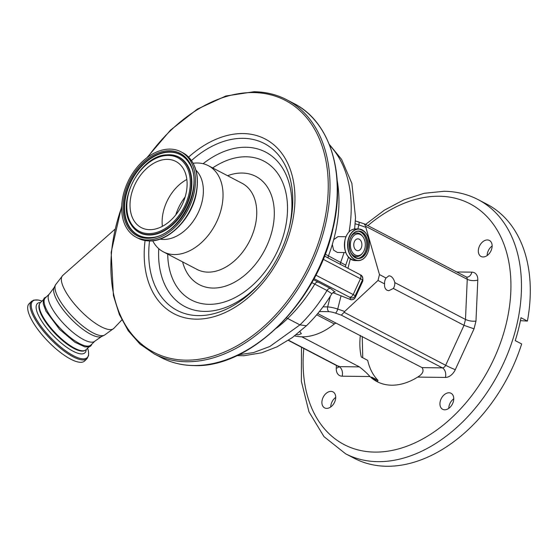 <?xml version="1.0" encoding="UTF-8"?>
<svg xmlns="http://www.w3.org/2000/svg" width="558" height="558" viewBox="0 0 558 558"><rect width="100%" height="100%" fill="white"/><g stroke="black" fill="none" stroke-linecap="round" stroke-linejoin="round"><path stroke-width="0.84" d="M84.6 361.005A39.876 12.611 -134.1 0 1 60.438 352.468A39.876 12.611 -134.1 0 1 32.162 320.78A39.876 12.611 -134.1 0 1 29.121 303.705L31.541 301.362A39.876 12.611 -134.1 0 0 34.582 318.437A39.876 12.611 -134.1 0 0 62.859 350.124A39.876 12.611 -134.1 0 0 87.02 358.661L84.6 361.005M43.28 299.883L40.434 302.638A32.776 10.365 45.9 0 0 42.115 315.172A32.776 10.365 45.9 0 0 65.37 342.089A32.776 10.365 45.9 0 0 86.03 349.74L88.875 346.978M94.944 341.105L90.87 345.053A32.776 10.365 -134.1 0 1 70.21 337.409A32.776 10.365 -134.1 0 1 46.963 310.485A32.776 10.365 -134.1 0 1 45.275 297.951L49.355 294.003A32.776 10.365 45.9 0 0 51.036 306.537A32.776 10.365 45.9 0 0 74.284 333.461A32.776 10.365 45.9 0 0 94.944 341.105L101.584 336.516L104.325 335.239L113.958 328.278A36.786 11.634 45.9 0 1 90.842 319.964A36.786 11.634 45.9 0 1 64.561 289.595A36.786 11.634 45.9 0 1 62.789 275.415L55.521 284.817A35.294 11.16 45.9 0 0 58.06 297.323A35.294 11.16 45.9 0 0 81.698 325.188A35.294 11.16 45.9 0 0 104.325 335.239M345.779 252.558L337.353 252.453L333.565 250.089L332.317 244.474L333.705 239.591L338.009 236.634L345.967 236.731M325.195 254.148L345.73 265.19L345.541 267.045M350.829 241.126A10.874 7.463 90.7 0 0 353.563 253.757A10.874 7.463 90.7 0 0 362.665 253.011A10.874 7.463 90.7 0 0 364.834 248.443A10.874 7.463 90.7 0 0 362.86 236.676A10.874 7.463 90.7 0 0 350.829 241.126M361.647 246.776A5.922 4.059 90.7 0 0 357.901 238.866A5.922 4.059 90.7 0 0 354.016 242.793A5.922 4.059 90.7 0 0 357.762 250.702A5.922 4.059 90.7 0 0 361.647 246.776M299.925 331.654L301.355 333.691L298.335 334.828L296.256 334.64M317.725 313.561L336.23 323.215A3.739 2.567 -62.4 0 0 334.326 323.975A63.242 43.454 117.6 0 1 302.15 336.816A63.242 43.454 117.6 0 1 294.638 335.881M336.23 323.215L422.078 367.624L442.382 367.868L341.336 315.144L344.105 312.292L445.661 365.288L464.012 325.335L474.035 328.836L455.272 369.689A11.216 7.707 117.6 0 1 445.43 377.424L417.649 377.089C422.734 374.076 424.213 370.917 422.078 367.624M288.493 340.227L339.118 366.641L359.415 366.885C363.663 370.17 367.171 373.386 369.94 376.524A64.805 44.528 -62.4 0 0 377.041 381.623A64.805 44.528 -62.4 0 0 391.688 385.201A64.805 44.528 -62.4 0 0 417.649 377.089M393.334 288.451A7.477 5.134 90.7 0 0 394.806 282.585C394.004 279.495 392.609 277.361 390.607 276.182L389.01 275.75L386.052 278.017A7.477 5.134 90.7 0 0 384.574 283.882C384.302 286.958 385.132 289.086 387.071 290.265L388.835 290.704L393.334 288.451L464.012 325.335L465.484 319.462C468.755 320.927 472.249 321.478 475.974 321.115L474.035 328.836M360.349 335.414A64.805 44.528 117.6 0 0 361.256 356.981L367.68 360.335A64.805 44.528 117.6 0 0 378.059 380.437L377.02 381.442M378.254 382.223A64.805 44.528 117.6 0 1 371.635 377.082L378.059 380.437M359.415 366.885L301.787 336.816M341.336 315.144L335.386 313.087A7.303 1.744 -165.9 0 0 328.948 311.664C327.685 310.694 327.26 309.104 327.658 306.893A11.041 2.637 14.1 0 1 337.723 309.062L341.043 295.831M330.357 296.152L327.658 306.893L323.019 306.837M483.095 256.966A9.033 6.208 117.6 0 1 481.052 256.471A9.033 6.208 117.6 0 1 479.106 246.964A9.033 6.208 117.6 0 1 487.364 239.947A9.033 6.208 117.6 0 1 489.408 240.449A9.033 6.208 117.6 0 1 491.354 249.956A9.033 6.208 117.6 0 1 483.095 256.966M444.705 409.795A9.033 6.208 117.6 0 1 442.661 409.293A9.033 6.208 117.6 0 1 440.722 399.786A9.033 6.208 117.6 0 1 448.981 392.776A9.033 6.208 117.6 0 1 451.024 393.271A9.033 6.208 117.6 0 1 452.963 402.778A9.033 6.208 117.6 0 1 444.705 409.795M326.667 408.393A9.033 6.208 117.6 0 1 324.623 407.898A9.033 6.208 117.6 0 1 322.677 398.391A9.033 6.208 117.6 0 1 330.943 391.374A9.033 6.208 117.6 0 1 332.986 391.876A9.033 6.208 117.6 0 1 334.926 401.383A9.033 6.208 117.6 0 1 326.667 408.393M527.408 321.08L520.991 317.732A143.315 98.473 -62.4 0 1 515.236 340.617L521.66 343.965A143.315 98.473 117.6 0 1 386.764 466.265A143.315 98.473 117.6 0 1 354.365 458.348L345.535 453.745A143.315 98.473 117.6 0 0 377.933 461.654A143.315 98.473 117.6 0 0 508.966 350.41A143.315 98.473 117.6 0 0 478.136 199.624L486.967 204.235A143.315 98.473 117.6 0 1 527.408 321.08L520.419 320.676M371.635 377.082L378.296 382.244M487.148 255.543A9.033 6.208 117.6 0 1 492.142 245.98M448.765 408.372A9.033 6.208 117.6 0 1 453.752 398.803M330.727 406.97A9.033 6.208 117.6 0 1 335.714 397.408M394.806 282.585L465.484 319.462L467.255 279.314L365.699 226.318L364.241 223.946M456.716 271.962L471.873 272.144A11.216 7.707 117.6 0 1 477.788 280.067A7.477 3.055 -177.5 0 1 467.255 279.314A3.739 2.567 -62.4 0 0 466.132 276.88L364.911 224.065L355.362 220.94M365.699 226.318L365.825 227.322L358.857 224.909A11.041 2.637 -165.9 0 0 355.16 223.814M335.386 313.087A3.739 1.242 -70.9 0 0 337.723 309.062L344.684 311.469L344.105 312.292M344.684 311.469L378.003 280.451L379.475 274.585L365.825 227.322M386.052 278.017L379.475 274.585M384.574 283.882L378.003 280.451M313.443 279.663L330.685 288.577L334.926 291.967M318.437 282.188A3.739 2.567 -62.4 0 0 314.761 284.113L311.796 282.62M315.835 275.157L353.193 294.575A7.477 0.398 24.7 0 1 355.195 295.796L355.251 297.526A7.477 0.398 24.7 0 1 355.244 297.533A7.477 0.398 24.7 0 1 355.237 297.547M335.205 291.994L335.205 291.994C334.661 291.555 333.551 292.127 331.87 293.71L327.002 290.502L314.761 284.113A122.753 84.342 117.6 0 1 287.677 318.492A109.047 74.925 117.6 0 1 276.461 328.181M238.796 354.735L253.451 352.6L269.835 346.483L299.925 324.882A122.753 84.342 -62.4 0 0 327.002 290.502A3.739 2.567 -62.4 0 1 330.685 288.577M193.159 163.25L193.724 163.187A48.602 33.396 117.6 0 1 197.358 162.999A48.602 33.396 117.6 0 1 208.343 165.677A48.602 33.396 117.6 0 1 218.799 216.818A48.602 33.396 117.6 0 1 174.361 254.539A48.602 33.396 117.6 0 1 163.375 251.86A48.602 33.396 117.6 0 1 152.969 241.293L152.697 240.791M195.97 170.239A39.695 27.272 117.6 0 1 198.313 212.424A39.695 27.272 117.6 0 1 163.627 239.445A39.695 27.272 117.6 0 1 160.041 239.103M147.159 239.947A48.225 33.138 117.6 0 1 136.257 237.283A48.225 33.138 117.6 0 1 125.878 186.539A48.225 33.138 117.6 0 1 169.974 149.105A48.225 33.138 117.6 0 1 180.876 151.769A48.225 33.138 117.6 0 1 191.255 202.512A48.225 33.138 117.6 0 1 147.159 239.947M149.739 229.68A37.323 25.647 117.6 0 1 141.3 227.615A37.323 25.647 117.6 0 1 133.271 188.346A37.323 25.647 117.6 0 1 167.393 159.372A37.323 25.647 117.6 0 1 175.833 161.436A37.323 25.647 117.6 0 1 183.861 200.706A37.323 25.647 117.6 0 1 149.739 229.68M162.392 226.332A37.323 25.647 117.6 0 1 186.846 179.474M87.613 348.206A39.22 12.402 -134.1 0 1 71.452 354.609A39.22 12.402 -134.1 0 1 35.628 318.011A39.22 12.402 -134.1 0 1 42.017 301.104M86.197 349.573A34.226 10.825 -134.1 0 1 67.818 348.046A34.226 10.825 -134.1 0 1 39.96 318.262A34.226 10.825 -134.1 0 1 40.601 302.478M84.962 350.438A32.587 10.302 -134.1 0 1 64.993 342.556A32.587 10.302 -134.1 0 1 42.568 317.188A32.587 10.302 -134.1 0 1 39.702 303.685M49.355 294.003L54.154 287.516A34.303 10.846 45.9 0 0 56.616 299.674A34.303 10.846 45.9 0 0 79.592 326.751A34.303 10.846 45.9 0 0 101.584 336.516M332.317 244.474A122.753 84.342 117.6 0 1 328.467 255.815A3.739 2.567 -62.4 0 0 328.181 257.984M337.192 180.555A122.753 84.342 117.6 0 1 333.705 239.591M348.262 232.826A15.722 10.783 90.7 0 0 345.095 239.438A15.722 10.783 90.7 0 0 347.976 256.513M355.132 260.579C346.79 258.556 343.435 251.512 345.074 239.452C347.027 232.756 350.501 229.247 355.509 228.926A15.826 10.86 90.7 0 0 345.13 239.431A15.826 10.86 90.7 0 0 355.132 260.579L358.243 260.614A15.826 10.86 90.7 0 0 368.615 250.144M368.74 239.682A15.826 10.86 90.7 0 0 358.62 228.968A15.826 10.86 90.7 0 0 348.234 239.473A15.826 10.86 90.7 0 0 358.243 260.614C363.251 260.293 366.725 256.785 368.678 250.096C370.317 238.036 366.962 230.991 358.62 228.968L355.509 228.926M368.636 250.061A15.666 10.748 90.7 0 0 362.254 230.042A15.666 10.748 90.7 0 0 348.457 239.528A15.666 10.748 90.7 0 0 354.839 259.547A15.666 10.748 90.7 0 0 368.636 250.061M367.401 249.412A13.748 9.43 90.7 0 0 361.8 231.849A13.748 9.43 90.7 0 0 349.692 240.17A13.748 9.43 90.7 0 0 355.293 257.74A13.748 9.43 90.7 0 0 367.401 249.412M349.594 249.224A13.58 9.319 90.7 0 0 358.271 258.375A13.58 9.319 90.7 0 0 367.178 249.356A13.58 9.319 90.7 0 0 358.592 231.207A13.58 9.319 90.7 0 0 349.699 240.149M357.713 258.34A13.58 9.319 90.7 0 0 366.069 249.342A13.58 9.319 90.7 0 0 358.034 231.228M350.71 252.404A11.767 8.077 90.7 0 0 362.135 253.674L362.665 253.011M362.86 236.676L362.344 235.999A11.767 8.077 90.7 0 0 350.891 236.997M340.429 264.38A3.739 2.567 -62.4 0 1 340.708 262.204A122.753 84.342 -62.4 0 0 344.049 252.537M349.071 231.863A122.753 84.342 -62.4 0 0 329.632 145.289M334.326 323.975L316.707 314.775M328.948 311.664L319.371 311.552M347.955 268.307L350.319 258.891M357.838 228.954L358.857 224.909A3.739 1.242 -70.9 0 0 358.634 221.875M369.94 376.524L342.166 376.197A7.477 5.134 90.7 0 0 339.118 366.641A3.739 2.567 -62.4 0 1 338.267 366.439L288.298 340.359M303.796 348.443A135.838 93.332 -62.4 0 0 374.885 452.099A135.838 93.332 -62.4 0 0 505.827 325.342A135.838 93.332 -62.4 0 0 439.153 196.242A135.838 93.332 -62.4 0 0 367.889 225.613M477.788 280.067L475.974 321.115M342.166 376.197A11.216 7.707 117.6 0 1 336.251 368.273L336.376 365.448M455.272 369.689A7.477 0.398 -155.3 0 1 445.661 365.288A3.739 2.567 -62.4 0 1 442.382 367.868A7.477 5.134 -89.3 0 1 445.43 377.424M466.132 276.88L466.969 277.11A7.477 5.134 90.7 0 0 471.873 272.144M336.251 368.273A7.477 3.055 -177.5 0 0 338.699 366.732M332.896 292.615L349.301 299.067A3.739 2.706 111.5 0 0 349.496 299.151A3.739 2.706 111.5 0 0 349.74 299.228M360.621 275.017A3.739 3.732 178.1 0 1 362.805 278.289L362.86 280.011A3.739 3.732 178.1 0 1 362.519 281.692L362.463 279.963A7.477 0.398 -155.3 0 0 360.461 278.742L323.173 259.282M362.512 281.713A7.477 0.398 -155.3 0 0 362.519 281.706A7.477 0.398 -155.3 0 0 362.519 281.692L355.251 297.526L362.519 281.706L362.86 280.011M349.301 299.067L350.291 299.36A3.739 3.732 -1.9 0 0 355.251 297.526C353.388 299.799 351.47 300.337 349.496 299.151L332.882 292.622M350.291 299.36L350.236 297.637L349.238 297.023L314.001 278.637M236.892 355.641L243.986 355.718L261.758 352.782L277.075 346.804L292.343 337.576L306.44 325.746L299.925 324.882L287.677 318.492A18.693 5.915 -134.1 0 1 286.519 317.844M359.624 274.403A3.739 2.567 117.6 0 1 359.791 274.48A3.739 2.567 117.6 0 1 360.461 278.742L353.193 294.575A3.739 2.567 -62.4 0 1 349.238 297.023M324.463 256.045L359.791 274.48C361.319 275.938 361.138 273.72 362.805 278.289A3.739 3.732 178.1 0 1 362.463 279.963L355.195 295.796A3.739 3.732 -1.9 0 1 350.236 297.637M316.372 274.097L315.905 275.115M193.703 365.518A143.315 98.473 117.6 0 1 161.304 357.608C171.25 362.777 182.145 365.434 193.982 365.595C250.458 368.175 317.551 301.808 332.993 228.599C346.225 173.824 330.064 121.518 293.906 103.495A143.315 98.473 117.6 0 1 324.735 254.274A143.315 98.473 117.6 0 1 193.703 365.518M254.281 91.812A143.315 98.473 117.6 0 1 286.679 99.722A143.315 98.473 117.6 0 1 317.509 250.507A143.315 98.473 117.6 0 1 186.477 361.751A143.315 98.473 117.6 0 1 154.078 353.835L161.304 357.608M147.849 157.042A142.067 97.615 117.6 0 1 253.186 92.565A142.067 97.615 117.6 0 1 322.915 227.587A142.067 97.615 117.6 0 1 185.967 360.161A142.067 97.615 117.6 0 1 121.686 207.171M188.625 157.105A98.543 67.706 117.6 0 1 242.883 133.557A98.543 67.706 117.6 0 1 291.255 227.211A98.543 67.706 117.6 0 1 196.263 319.162A98.543 67.706 117.6 0 1 145.066 240.589M191.485 160.544A94.135 64.679 117.6 0 1 243.016 138.321A94.135 64.679 117.6 0 1 289.135 228.131A94.135 64.679 117.6 0 1 260.816 282.411A94.135 64.679 117.6 0 1 198.481 315.626A94.135 64.679 117.6 0 1 149.523 240.965M203.077 163.703A87.146 59.88 117.6 0 1 245.869 147.249A87.146 59.88 117.6 0 1 288.835 229.282M261.59 281.504A87.146 59.88 117.6 0 1 204.633 311.399A87.146 59.88 117.6 0 1 158.744 248.673M212.668 167.937A78.336 53.826 117.6 0 1 246.134 156.777A78.336 53.826 117.6 0 1 284.58 231.228A78.336 53.826 117.6 0 1 209.069 304.326A78.336 53.826 117.6 0 1 167.693 254.113M227.566 175.707A61.066 41.955 117.6 0 1 242.046 173.043A61.066 41.955 117.6 0 1 272.018 231.075A61.066 41.955 117.6 0 1 213.156 288.061A61.066 41.955 117.6 0 1 182.599 261.89M208.343 165.677L242.06 183.275A48.602 33.396 117.6 0 1 252.516 234.409A48.602 33.396 117.6 0 1 208.078 272.137A48.602 33.396 117.6 0 1 197.093 269.451L163.375 251.86M148.993 240.903A48.225 33.138 117.6 0 1 138.091 238.245L149.216 240.965C168.404 241.816 190.934 219.399 196.053 194.756C199.924 174.654 195.474 160.641 182.717 152.725A48.225 33.138 117.6 0 1 193.089 203.468A48.225 33.138 117.6 0 1 148.993 240.903M147.57 238.301A46.481 31.939 117.6 0 1 124.755 194.128A46.481 31.939 117.6 0 1 169.562 150.751A46.481 31.939 117.6 0 1 192.377 194.923A46.481 31.939 117.6 0 1 147.57 238.301M148.184 237.645A45.561 31.304 117.6 0 1 125.822 194.337A45.561 31.304 117.6 0 1 169.737 151.825A45.561 31.304 117.6 0 1 189.225 163.243C205.218 186.226 178.441 237.541 150.437 237.569A45.561 31.304 117.6 0 1 148.184 237.645M150.604 237.562A45.372 31.178 117.6 0 1 148.519 237.617A45.372 31.178 117.6 0 1 126.248 194.498A45.372 31.178 117.6 0 1 169.988 152.153A45.372 31.178 117.6 0 1 189.308 163.382M167.058 154.838A42.61 29.274 117.6 0 1 167.226 154.824A42.61 29.274 117.6 0 1 169.332 154.754A42.61 29.274 117.6 0 1 190.25 195.251A42.61 29.274 117.6 0 1 149.174 235.016A42.61 29.274 117.6 0 1 130.949 224.337A42.61 29.274 117.6 0 1 130.865 224.197M130.781 224.058C115.855 202.136 140.379 155.138 166.898 154.845A42.422 29.149 117.6 0 1 168.997 154.782A42.422 29.149 117.6 0 1 189.818 195.098A42.422 29.149 117.6 0 1 148.93 234.681A42.422 29.149 117.6 0 1 130.781 224.058L130.949 224.337M148.749 233.607A41.501 28.514 117.6 0 1 128.375 194.17A41.501 28.514 117.6 0 1 168.383 155.445A41.501 28.514 117.6 0 1 188.75 194.881A41.501 28.514 117.6 0 1 148.749 233.607M175.77 214.914A40.225 27.642 117.6 0 1 185.13 196.974M87.02 358.661L88.617 355.383L88.527 351.659L87.627 348.192M42.031 301.09L38.537 300.071L33.787 300.092L31.541 301.362M92.014 343.944L90.87 345.918L89.001 346.95L84.816 346.867L74.898 342.249L59.608 329.401L45.979 311.183L43.273 303.977L43.315 299.772L44.403 297.93L46.419 296.842M54.154 287.516L55.521 284.817M114.843 229.352L62.789 275.415M358.271 258.375C351.198 256.673 348.352 250.619 349.733 240.212C351.428 234.458 354.379 231.458 358.592 231.207M478.136 199.624C467.695 194.219 456.332 191.436 444.056 191.275L424.213 193.298L404.118 199.687L384.378 210.178L365.574 224.407M301.48 347.236L301.369 381.379L308.986 411.888L324.003 436.656L345.535 453.745M362.24 336.397L362.735 357.755M338.901 366.09L339.006 367.101L338.267 366.439M329.234 144.292L341.601 159.407L351.868 183.387L355.53 217.543L354.644 228.968M348.492 257.189L345.73 265.19M121.839 319.929L113.958 328.278M331.87 293.71C324.589 305.679 316.114 316.358 306.44 325.746M293.906 103.495L286.679 99.722C276.726 94.553 265.838 91.896 254.002 91.735L225.851 95.997L197.379 109.103L170.476 130.147L146.942 157.712M121.721 206.048L111.154 252.3L113.413 295.573L119.342 314.482L128.277 330.81L139.974 344.07L154.078 353.835M289.135 228.131C283.841 248.387 274.403 266.48 260.816 282.411M136.257 237.283L138.091 238.245M180.876 151.769L182.717 152.725"/></g></svg>
